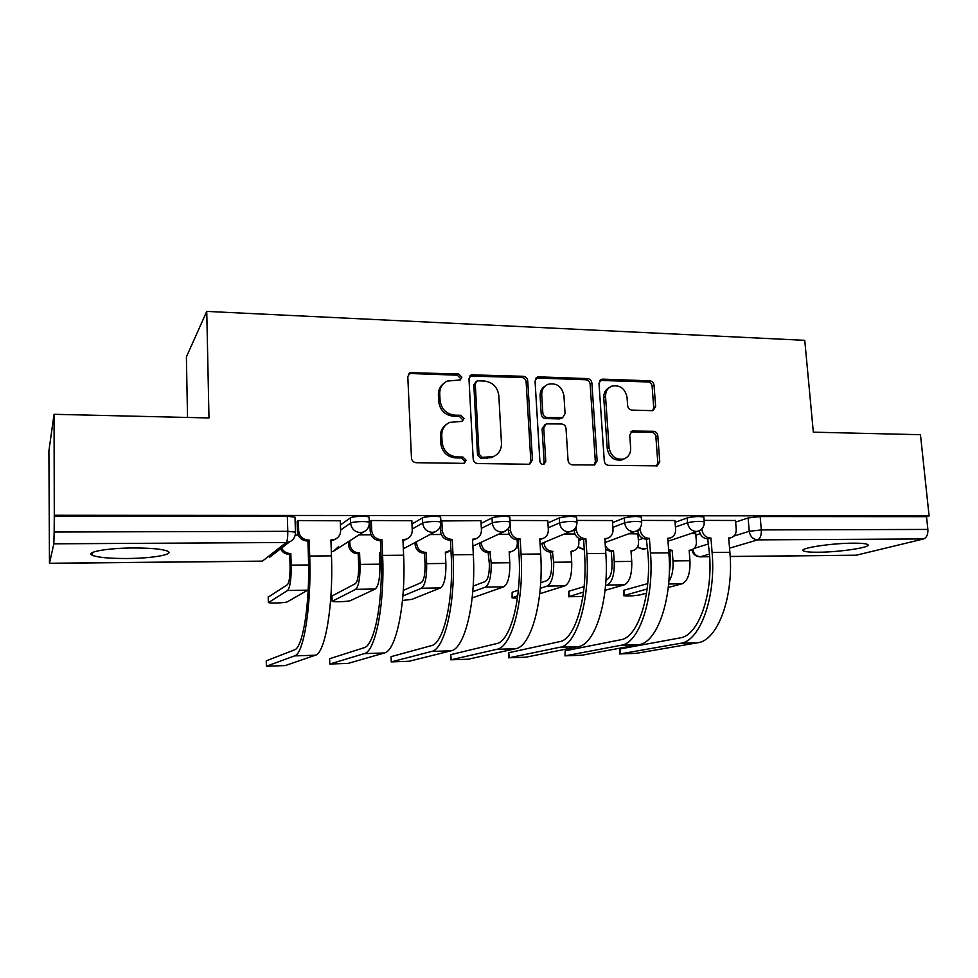 <?xml version="1.0" encoding="UTF-8"?>
<svg xmlns="http://www.w3.org/2000/svg" width="978" height="978" viewBox="0 0 978 978"><rect width="100%" height="100%" fill="white"/><g stroke="black" fill="none" stroke-linecap="round" stroke-linejoin="round"><path stroke-width="1.47" d="M461.873 377.178L458.682 373.975L410.088 372.704L407.802 376.628L411.469 458.071C411.872 460.846 413.437 462.386 416.163 462.704L463.266 463.352L464.305 463.169L466.164 460.235L462.936 457.032L456.909 456.934C448.327 455.931 443.389 451.029 442.105 442.239L441.763 435.479C441.763 429.269 444.415 424.917 449.758 422.386L462.276 421.347L464.012 418.498L460.797 415.295L454.794 415.149C446.249 414.061 441.347 409.159 440.063 400.454L439.733 393.755C439.697 387.85 442.178 383.633 447.178 381.102L460.259 379.929L461.873 377.178M460.088 380.002L460.467 378.376L457.276 375.185L410.772 373.523L408.474 374.109M464.061 463.254L464.721 461.176L461.506 457.985L455.491 457.9L456.909 456.934M462.081 421.42L462.582 419.574L459.379 416.371L453.401 416.225L454.794 415.149M133.424 547.961C106.773 548.022 84.096 552.289 92.531 555.418C98.472 557.533 110.001 558.56 127.128 558.499C152.727 558.389 175.417 554.343 167.421 551.091C161.981 549.025 150.649 547.986 133.424 547.961M853.329 543.169C830.823 543.157 797.681 548.426 803.513 550.907C805.31 551.836 810.212 552.289 818.195 552.228C839.833 552.203 872.902 547.154 867.633 544.514C865.982 543.585 861.215 543.145 853.329 543.169M651.996 410.662L653.28 410.454L655.627 406.53L654.037 385.198C653.61 382.63 652.192 381.175 649.783 380.833L602.741 379.146L601.262 379.403L598.988 383.278L604.282 460.944C604.71 463.584 606.164 465.051 608.646 465.357L657.216 465.846L659.747 461.763L657.803 435.662C657.375 433.071 655.945 431.616 653.524 431.298L632.167 431.041L629.734 435.051L630.663 448.071C630.761 453.486 628.512 457.117 623.891 458.975C615.871 460.161 610.932 456.396 609.062 447.667L605.553 396.616C605.443 391.579 607.497 388.095 611.69 386.188C619.893 384.647 625.015 388.352 627.045 397.3L627.644 405.711C628.072 408.315 629.502 409.77 631.947 410.1L651.996 410.662M49.511 563.255L262.41 561.127L286.224 542.509L53.839 543.817L49.475 563.328L48.9 450.98L54.047 414.305L208.986 417.961L206.749 311.407L804.76 340.332L813.329 432.178L920.469 434.697L929.1 515.968L54.291 515.272L54.157 532.02L287.789 531.323L295.454 532.13L295.478 532.924M54.047 414.305L54.291 515.272M527.729 380.797C527.313 378.156 525.834 376.652 523.267 376.298L471.274 374.843L468.975 378.755L473.181 458.988C473.596 461.726 475.125 463.242 477.777 463.548L528.462 464.244L529.807 464.024L532.435 459.868L527.729 380.797L526.14 381.958C525.724 379.317 524.245 377.826 521.69 377.471L469.746 376.078M538.964 376.86L587.546 378.608C590.027 378.951 591.482 380.43 591.898 383.034L597.13 460.834L594.551 464.953L572.497 464.856C569.954 464.55 568.487 463.071 568.059 460.394L566.017 428.437C565.602 425.785 564.135 424.305 561.604 423.975L546.201 423.89L543.744 427.924L545.785 461.396L543.964 464.305C541.751 464.66 540.394 463.67 539.893 461.31L535.052 381.053L537.338 377.153L538.964 376.86L537.338 378.034L585.81 379.757L587.546 378.608M695.859 535.149L700.162 533.731M735.627 522.081L748.121 517.973L749.246 531.298L761.312 529.917L927.877 529.428C928.085 534.514 926.667 537.68 923.623 538.939L856.007 555.272L730.175 556.531M187.519 417.447L186.395 356.921L206.749 311.407M929.1 515.968L926.521 516.665L927.877 529.428M54.12 516.115L287.336 516.262L294.989 517.154L295.014 517.998M53.839 543.817L54.157 532.02M340.295 520.773L298.192 520.54L297.116 521.702M411.824 520.699L371.2 520.516L369.818 521.653M480.944 520.651L440.834 520.968M547.753 520.602L509.978 520.455M612.387 520.565L576.849 520.43M637.913 533.89L628.903 533.792M674.93 520.528L641.531 520.406M638.035 535.577L639.257 535.137M675.077 522.313L687.216 517.961L687.595 522.765C694.209 521.298 699.759 520.993 704.246 521.861L704.282 522.313M612.521 522.594L624.306 517.949L624.649 522.827C631.189 521.323 636.849 521.029 641.641 521.946L641.678 522.46M547.9 522.949L559.282 517.937L559.599 522.888C566.042 521.335 571.824 521.054 576.947 522.032L576.983 522.594M481.09 523.413L492.044 517.924L492.313 522.961C494.795 521.543 508.45 520.907 510.076 522.13L510.113 522.753M411.97 524.037L422.459 517.9L422.692 523.034C424.819 521.555 439.098 520.932 440.895 522.24L440.931 522.912M369.122 517.888L369.085 517.13C367.092 515.724 352.153 516.323 350.405 517.888L350.601 523.108C352.349 521.58 367.3 520.968 369.293 522.35L369.329 523.096M340.442 524.941L350.405 517.888M735.505 520.504L704.123 520.382M298.204 535.064L295.429 535.076M695.737 533.658L691.018 533.548M703.903 517.533L703.867 517.069C699.38 516.176 693.83 516.47 687.216 517.961M641.323 517.594L641.287 517.069C636.495 516.127 630.834 516.421 624.306 517.949M576.665 517.655L576.629 517.081C571.507 516.066 565.724 516.347 559.282 517.937M509.831 517.729L509.795 517.093C508.169 515.834 494.513 516.47 492.044 517.924M440.687 517.814L440.65 517.105C438.853 515.773 424.586 516.396 422.459 517.9M926.521 516.665L760.163 516.555L748.121 517.973M370.992 534.783L359.012 534.832M441.298 534.514L429.892 534.563M509.245 534.257L498.438 534.294M574.942 534L564.734 534.037M443.499 383.645C439.978 386.42 438.266 390.173 438.376 394.892L439.733 393.755M453.401 416.225C444.88 415.149 439.978 410.259 438.706 401.579L438.376 394.892M446.212 424.599C442.239 427.41 440.308 431.384 440.406 436.494L441.763 435.479M455.491 457.9C446.934 456.885 442.019 452.007 440.723 443.242L440.406 436.494M529.563 464.11L530.809 460.797L526.14 381.958M478.12 380.833L476.897 381.065L475.271 383.816L479.012 454.134L482.215 457.325L493.156 456.64C498.743 454.208 501.531 449.782 501.482 443.364L498.817 395.577C497.521 387.019 492.704 382.178 484.354 381.041L478.12 380.833M475.809 381.946L473.829 384.977L475.271 383.816M494.685 455.956L491.641 457.594L480.736 458.279L477.545 455.1L473.829 384.977M594.086 465.076L595.345 461.738L590.137 384.171C589.722 381.567 588.279 380.1 585.81 379.757M544.978 424.66L542.105 428.939L544.135 462.313L545.785 461.396M543.462 464.416L544.135 462.313M563.927 395.528C561.837 386.31 556.506 382.569 547.924 384.33C543.719 386.322 541.653 389.819 541.726 394.831L542.839 413.034C543.255 415.699 544.734 417.19 547.277 417.52L562.656 417.63L565.076 413.633L563.927 395.528M545.272 385.955C541.702 388.119 539.978 391.457 540.088 395.943L541.726 394.831M562.142 417.948L559.526 418.914L545.626 418.572C543.096 418.242 541.616 416.75 541.201 414.097L540.088 395.943M537.338 378.034L535.895 378.254M609.294 387.569C605.48 389.599 603.634 392.973 603.756 397.716L605.553 396.616M624.147 458.878L622.045 459.88C614.037 461.066 609.111 457.313 607.252 448.621L603.756 397.716M656.568 465.98L657.803 462.655L655.871 436.628C655.443 434.036 654.013 432.594 651.605 432.288L630.834 431.885M652.717 410.613L653.707 407.581L652.118 386.298C651.69 383.743 650.284 382.3 647.888 381.958L599.869 380.418M268.204 597.142L287.373 584.722C289.268 582.509 290.16 576.238 290.063 565.92L289.708 554.306L290.821 553.487L291.175 565.137C291.322 579.11 290.111 587.558 287.544 590.504L268.461 602.57C270.38 603.487 285.943 602.851 287.349 601.8L308.192 589.893M289.708 554.306L289.036 554.306C285.148 554.147 282.324 552.313 280.576 548.792M281.664 547.961C283.412 551.494 286.248 553.34 290.148 553.487L290.821 553.487M266.407 666.238L285.295 665.578L315.344 655.223L294.561 655.896L266.407 666.238L266.26 660.835L294.378 649.93C302.923 648.084 310.136 603.047 308.425 556.91L307.911 541.005L307.202 541.005C301.444 540.455 298.18 537.313 297.422 531.567L297.116 521.433M307.911 541.005L309.182 540.076L309.696 556.042C311.554 605.761 303.73 654.16 294.561 655.896M298.339 520.54L298.645 530.602C299.415 536.372 302.679 539.538 308.473 540.076L309.182 540.076M335.955 538.841L330.943 540.858M340.283 520.528L340.637 530.479C340.564 534.832 338.535 537.827 334.562 539.465L330.906 539.966L331.469 555.846C333.449 605.309 325.124 653.463 315.344 655.223M331.958 596.042L355.393 583.658C357.704 581.47 358.792 575.296 358.657 565.15L358.217 553.719L359.586 552.925L360.026 564.379C360.21 578.12 358.73 586.445 355.601 589.343L332.141 601.348C333.901 602.216 348.804 601.58 350.564 600.553L375.259 589.013C378.547 586.115 380.087 577.839 379.892 564.172L379.427 552.753L380.919 552.704M358.217 553.719L357.569 553.731C352.3 553.242 349.305 550.333 348.584 545.015L349.904 544.184C350.637 549.514 353.645 552.436 358.926 552.925L359.586 552.925M349.782 540.761L349.904 544.184M380.931 553.206L379.452 553.499M348.461 541.616L348.584 545.015M402.484 600.468L411.921 599.355L440.528 587.9C444.33 585.04 446.115 576.886 445.882 563.438L445.345 552.215L450.956 550.369M403.303 590.37L421.237 582.631C423.951 580.467 425.21 574.392 425.051 564.404L424.525 553.169L423.902 553.169C418.804 552.692 415.87 549.832 415.124 544.599L416.689 543.768C417.435 549.025 420.369 551.898 425.491 552.374L426.127 552.374L426.64 563.646C426.873 577.167 425.149 585.357 421.494 588.218L402.887 595.993M424.525 553.169L426.127 552.374M416.591 541.69L416.689 543.768M448.401 551.8L445.369 552.912M415.039 542.521L415.124 544.599M329.806 664.025L348.144 663.39L384.317 652.974L364.219 653.622L329.806 664.025L329.623 658.707L363.987 647.754C374.415 645.871 383.18 601.568 381.053 556.25L380.418 540.614L379.733 540.626C374.158 540.088 370.992 536.995 370.21 531.347L369.806 521.433M380.418 540.614L381.958 539.709L382.606 555.394C384.892 604.233 375.405 651.825 364.219 653.622M371.31 520.516L371.701 530.394C372.496 536.066 375.686 539.171 381.273 539.709L381.958 539.709M406.934 538.927L402.973 540.443M411.811 520.492L412.251 530.284C412.203 534.66 410.198 537.631 406.249 539.184L402.936 539.599L403.621 555.211C406.041 603.793 396.078 651.165 384.317 652.974M391.334 661.886L409.134 661.262L451.054 650.798L431.604 651.434L391.334 661.886L391.114 656.641L431.335 645.651C443.523 643.732 453.706 600.15 451.213 555.602L450.455 540.247L449.794 540.247C444.403 539.722 441.31 536.69 440.503 531.127L440.283 526.543M391.237 661.91L391.114 656.641M450.455 540.247L452.252 539.355L453.01 554.77C455.711 602.766 444.684 649.588 431.604 651.434M441.787 520.492L442.264 530.198C443.071 535.773 446.176 538.829 451.591 539.355L452.252 539.355M475.687 538.841L472.557 540.039M480.931 520.467L481.445 530.088C481.421 534.489 479.452 537.423 475.528 538.89L472.521 539.245L473.315 554.587C476.139 602.338 464.672 648.94 451.054 650.798M473.169 586.091L485.039 581.629C488.108 579.502 489.538 573.511 489.342 563.683L488.144 552.631C483.193 552.154 480.345 549.343 479.575 544.196L481.347 543.377C482.117 548.548 484.99 551.372 489.954 551.849L491.164 562.937C491.421 576.238 489.477 584.306 485.32 587.142L472.765 591.714M488.755 552.619L490.565 551.836M481.286 542.215L481.347 543.377M509.183 551.934L509.782 551.678L509.171 551.69L509.795 562.741C510.064 575.969 508.059 584 503.768 586.824L472.154 597.937M509.782 551.678L511.787 551.396C515.467 550.052 517.313 547.313 517.325 543.157L517.142 539.893M511.47 551.519L509.208 552.338M479.513 543.034L479.575 544.196M517.753 595.639L512.081 597.864L517.411 598.194M512.069 597.521L512.154 592.289L518.352 590.211M540.675 582.729L546.861 580.663C550.272 578.56 551.861 572.668 551.641 562.986L550.394 552.105C545.59 551.641 542.802 548.866 542.02 543.792L543.988 542.998C544.783 548.083 547.582 550.858 552.399 551.335L553.658 562.252C553.951 575.345 551.8 583.291 547.191 586.079L540.272 588.328M550.981 552.105L552.986 551.323M571.042 551.384L571.714 562.057C572.02 575.088 569.807 582.998 565.064 585.785L539.734 593.756M571.617 551.176L573.438 550.92C577.069 549.648 578.878 546.934 578.866 542.778L578.573 538.255M572.546 551.25L571.066 551.763M583.511 592.02L568.634 596.763L582.9 596.421M568.609 596.446L568.805 591.25L584.111 586.604M605.944 579.991L606.8 579.722C610.541 577.643 612.277 571.837 612.032 562.313L611.299 551.592L605.565 549.599M611.299 551.592L613.499 550.834L614.233 561.592C614.563 574.477 612.204 582.301 607.167 585.064L605.541 585.541M605.272 545.211C606.812 548.768 609.367 550.651 612.925 550.834L613.499 550.834M631.006 550.871L631.739 561.396C632.081 574.22 629.673 582.02 624.502 584.771L605.064 590.333M631.556 550.675L633.218 550.467C636.8 549.245 638.561 546.555 638.524 542.411L637.9 533.756M631.861 550.92L633.218 550.467M451.078 659.795L468.364 659.196L515.663 648.683L496.824 649.306L451.078 659.795L450.834 654.637L496.518 643.622C510.345 641.666 521.861 598.78 519.012 554.991L518.144 539.893L517.509 539.893C512.289 539.379 509.269 536.384 508.45 530.932L508.315 528.548M450.846 659.857L450.834 654.637M518.144 539.893L520.186 539.012L521.054 554.171C524.135 601.336 511.665 647.412 496.824 649.306M510.088 523.695L510.443 530.015C511.274 535.492 514.306 538.487 519.538 539.012L520.186 539.012M542.056 538.805L539.819 539.624M547.753 520.443L548.328 529.905C548.328 534.306 546.396 537.203 542.533 538.609L539.783 538.915L540.675 553.988C543.878 600.932 531.005 646.788 515.663 648.683M509.11 657.778L525.895 657.192L578.242 646.641L559.991 647.24L509.11 657.778L508.829 652.693L559.648 641.654C575.003 639.661 587.754 597.448 584.575 554.392L583.609 539.538L582.986 539.55C577.949 539.037 574.991 536.103 574.147 530.724L574.086 529.648M508.743 657.864L508.829 652.693M583.609 539.538L585.871 538.67L586.837 553.585C590.284 599.954 576.482 645.309 559.991 647.24M576.176 526.739L576.372 529.819C577.228 535.211 580.186 538.169 585.247 538.682L585.871 538.67M606.274 538.719L604.869 539.22M612.375 520.418L613.01 529.721C613.047 534.11 611.164 536.983 607.35 538.316L604.82 538.585L605.822 553.414C609.367 599.563 595.186 644.71 578.242 646.641M565.492 655.81L581.812 655.248L638.879 644.673L621.189 645.248L565.492 655.81L565.174 650.798L620.822 639.746C637.607 637.729 651.507 596.164 648.011 553.817L646.36 539.208C641.47 538.707 638.585 535.822 637.717 530.541L637.705 530.333M564.991 655.932L565.174 650.798M646.959 539.208L649.416 538.352L650.48 553.022C654.258 598.622 639.209 643.279 621.189 645.248M640.04 528.071L640.15 529.648C641.018 534.954 643.915 537.851 648.817 538.352L649.416 538.352M668.524 538.56L670.101 538.034C673.842 536.751 675.688 533.927 675.615 529.55L674.93 520.394M670.101 538.034L667.766 538.267L668.854 552.851C672.73 598.243 657.326 642.693 638.879 644.673M647.118 588.988L623.585 595.688C628.096 596.213 633.634 595.932 640.162 594.856L646.519 593.181M623.561 595.406L623.878 590.235L647.717 583.609M669.27 573.426L670.602 561.653L669.808 551.103L668.72 551.091M669.808 551.103L672.179 550.345L672.986 560.944C673.451 569.807 672.069 576.641 668.818 581.433M668.622 549.697L672.179 550.345M689.16 550.369L689.967 560.749C690.334 573.389 687.73 581.066 682.179 583.78L668.243 587.46M689.698 550.198L691.214 550.015C694.735 548.841 696.458 546.189 696.397 542.056L695.725 533.536M620.309 653.903L636.177 653.353L697.669 642.754L680.517 643.316L620.309 653.903L619.966 648.964L680.113 637.9C698.231 635.847 713.194 594.917 709.429 553.267L707.705 538.89C703.121 538.45 700.321 535.724 699.307 530.736M619.661 654.05L619.966 648.964M708.28 538.89L710.933 538.047L712.094 552.472C716.177 597.338 699.967 641.311 680.517 643.316M701.849 528.902L701.898 529.477C702.779 534.685 705.603 537.545 710.358 538.047L710.933 538.047M728.879 538.365L730.859 537.753C734.539 536.531 736.336 533.731 736.238 529.379L735.493 520.369M730.859 537.753L728.696 537.949L729.881 552.313C734.05 596.971 717.522 640.737 697.669 642.754M457.276 375.185L458.682 373.975M461.506 457.985L462.936 457.032M459.379 416.371L460.797 415.295M694.148 548.389L708.683 543.878M733.916 536.054L749.246 531.298C750.163 536.519 752.962 539.367 757.669 539.868L729.539 548.169M709.49 554.098L700.48 556.751L709.661 556.665M730.175 556.458L856.704 555.198M923.623 538.939L757.669 539.868C760.273 538.56 761.495 535.247 761.312 529.917L760.163 516.555M638.353 540.027L642.937 538.426M675.431 527.032L687.595 522.765C688.488 528.059 691.36 530.956 696.202 531.47L697.925 531.25C702.29 529.673 704.392 526.543 704.246 521.861L703.867 517.069M578.719 540.565L581.653 539.44M612.851 527.386L624.649 522.827C625.529 528.206 628.463 531.164 633.463 531.677L635.358 531.421C639.685 529.795 641.776 526.641 641.641 521.946L641.287 517.069M517.215 541.176L518.193 540.761M548.193 527.814L559.599 522.888C560.455 528.364 563.462 531.36 568.621 531.898L570.724 531.604C575.003 529.917 577.081 526.726 576.947 522.032L576.629 517.081M481.347 528.34L492.313 522.961C493.144 528.523 496.237 531.58 501.58 532.118L503.902 531.775C508.132 530.039 510.186 526.824 510.076 522.13L509.795 517.093M412.203 529.037L422.692 523.034C423.511 528.695 426.677 531.8 432.19 532.35L434.782 531.946C438.963 530.137 441.005 526.91 440.895 522.24L440.65 517.105M340.625 530.015L350.601 523.108C351.395 528.866 354.647 532.032 360.356 532.582L363.266 532.105C367.386 530.235 369.391 526.983 369.293 522.35L369.085 517.13M338.327 546.824L333.461 551.25L331.322 551.678M403.78 547.643L403.315 548.255M507.79 529.196L503.902 531.775L472.875 546.103M573.414 530.21L540.088 544.086M516.934 546.286L518.621 548.218M637.24 530.626L605.089 542.509M578.194 546.726L584.269 549.709M699.258 530.761L667.986 541.225M645.419 548.744L642.949 549.245L637.583 546.971M287.336 516.262L287.789 531.323C287.85 537.325 287.324 541.054 286.224 542.509L289.415 541.959C293.51 540.027 295.527 536.763 295.454 532.13L294.989 517.154M92.531 554.868L91.529 554.881M691.923 549.795C692.852 554.11 695.505 556.445 699.893 556.824L700.48 556.751C696.324 556.396 693.732 553.951 692.717 549.428M262.238 561.201L49.487 563.328M289.415 541.959L269.598 557.301M438.706 401.579L440.063 400.454M440.723 443.242L442.105 442.239M410.772 373.523L412.044 372.312M530.809 460.797L532.435 459.868M471.616 375.686L473.059 374.501M521.69 377.471L523.267 376.298M477.545 455.1L479.012 454.134M480.736 458.279L482.215 457.325M486.995 458.364L488.499 457.423M590.137 384.171L591.898 383.034M595.345 461.738L597.13 460.834M542.105 428.939L543.744 427.924M541.201 414.097L542.839 413.034M545.626 418.572L547.277 417.52M559.526 418.914L561.213 417.875M607.252 448.621L609.062 447.667M631.556 431.836L633.438 430.846M651.605 432.288L653.524 431.298M655.871 436.628L657.803 435.662M657.803 462.655L659.747 461.763M600.957 380.295L602.741 379.146M647.888 381.958L649.783 380.833M652.118 386.298L654.037 385.198M653.707 407.581L655.627 406.53M268.192 596.788L268.339 602.179M289.036 554.306L290.148 553.487M291.175 565.137L308.608 564.954M287.544 590.504L307.85 590.162M308.473 540.076L307.202 541.005M331.469 555.846L309.696 556.042M298.645 530.602L297.422 531.567M331.615 539.966L330.919 540.431M331.945 595.614L332.129 600.92M357.569 553.731L358.926 552.925M360.026 564.379L379.892 564.172M379.44 553.108L380.075 552.753M355.601 589.343L375.259 589.013M423.902 553.169L425.491 552.374M426.64 563.646L445.882 563.438M445.357 552.497L445.968 552.203M421.494 588.218L440.528 587.9M381.273 539.709L379.733 540.626M403.621 555.211L382.606 555.394M371.701 530.394L370.21 531.347M403.621 539.599L402.948 539.966M451.591 539.355L449.794 540.247M473.315 554.587L453.01 554.77M442.264 530.198L440.503 531.127M473.181 539.245L472.533 539.55M488.144 552.631L489.954 551.849M491.164 562.937L509.795 562.741M485.32 587.142L503.768 586.824M512.154 592.289L512.435 597.362M550.394 552.105L552.399 551.335M553.658 562.252L571.714 562.057M547.191 586.079L565.064 585.785M568.805 591.25L569.123 596.25M610.737 551.592L612.925 550.834M614.233 561.592L631.739 561.396M607.167 585.064L624.502 584.771M519.538 539.012L517.509 539.893M540.675 553.988L521.054 554.171M510.443 530.015L508.45 530.932M540.418 538.902L539.795 539.159M585.247 538.682L582.986 539.55M605.822 553.414L586.837 553.585M576.372 529.819L574.147 530.724M605.443 538.572L604.832 538.805M648.817 538.352L646.36 539.208M668.854 552.851L650.48 553.022M640.15 529.648L637.717 530.541M623.878 590.235L624.221 595.162M669.258 551.103L671.629 550.345M672.986 560.944L689.967 560.749M668.597 584.013L682.179 583.78M710.358 538.047L707.705 538.89M729.881 552.313L712.094 552.472M701.898 529.477L700.774 529.844M92.519 552.46L92.531 555.418M803.415 549.77L803.513 550.907M363.266 532.105L333.461 551.25L331.322 551.751M434.782 531.946L403.339 548.792M516.763 546.8L518.646 548.707M577.949 547.24L584.269 549.77M647.595 548.022L644.563 549.037L637.289 547.46M700.077 556.824L709.661 556.726M408.816 373.926L410.088 372.704M469.831 376.029L471.274 374.843M491.641 457.594L493.156 456.64M560.969 418.682L562.656 417.63M536.005 378.119L537.338 377.153M622.045 459.88L623.891 458.975M631.25 431.53L632.167 431.041M600.137 380.124L601.262 379.403M334.562 539.465L333.205 540.382M446.53 552.656L448.193 551.873M406.249 539.184L404.611 540.088M475.528 538.89L473.645 539.783M509.905 552.179L511.787 551.396M571.36 551.69L573.438 550.92M542.533 538.609L540.418 539.489M607.35 538.316L605.027 539.184M689.184 550.638L691.214 550.015"/></g></svg>
